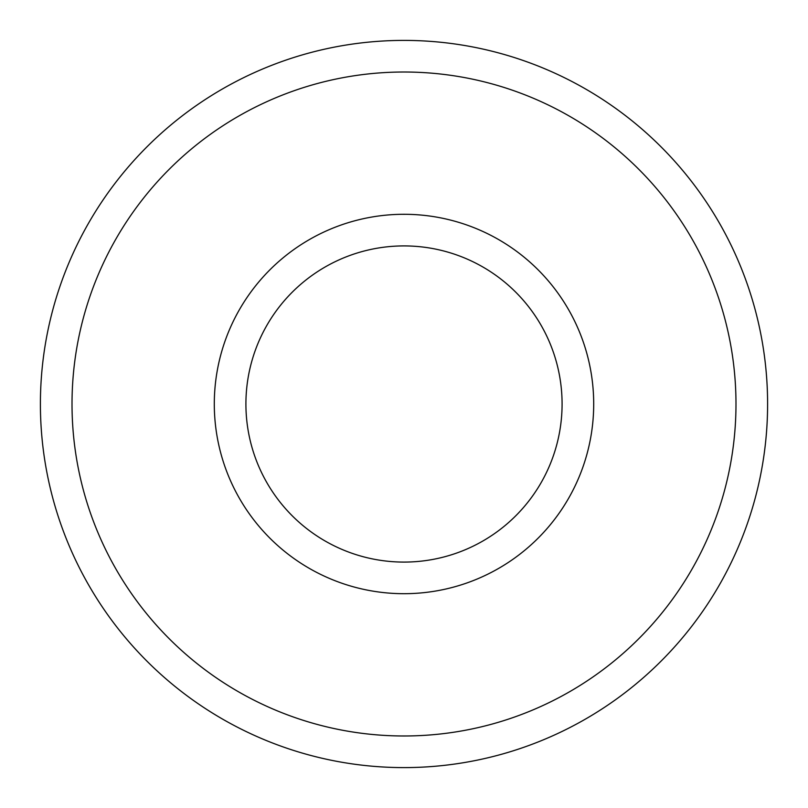 <?xml version="1.0" encoding="UTF-8"?>
<svg xmlns="http://www.w3.org/2000/svg" width="808" height="808" viewBox="0 0 808 808"><rect width="100%" height="100%" fill="white"/><g stroke="black" fill="none" stroke-linecap="round" stroke-linejoin="round"><path stroke-width="1.21" d="M404 245.915A158.085 158.085 0 0 1 540.905 483.043A158.085 158.085 0 0 1 267.094 483.043A158.085 158.085 0 0 1 404 245.915A158.085 158.085 0 0 1 540.905 483.043A158.085 158.085 0 0 1 267.094 483.043A158.085 158.085 0 0 1 404 245.915A158.085 158.085 0 0 1 540.905 483.043A158.085 158.085 0 0 1 267.094 483.043A158.085 158.085 0 0 1 404 245.915A158.085 158.085 0 0 1 540.905 483.043A158.085 158.085 0 0 1 267.094 483.043A158.085 158.085 0 0 1 404 245.915M404 40.4A363.6 363.6 0 0 1 718.888 585.8A363.6 363.6 0 0 1 89.112 585.8A363.6 363.6 0 0 1 404 40.4A363.6 363.6 0 0 1 718.888 585.8A363.6 363.6 0 0 1 89.112 585.8A363.6 363.6 0 0 1 404 40.4M404 214.292A189.708 189.708 0 0 1 568.287 498.849A189.708 189.708 0 0 1 239.713 498.849A189.708 189.708 0 0 1 404 214.292M404 72.013A331.987 331.987 0 0 1 691.507 569.994A331.987 331.987 0 0 1 116.493 569.994A331.987 331.987 0 0 1 404 72.013"/></g></svg>
